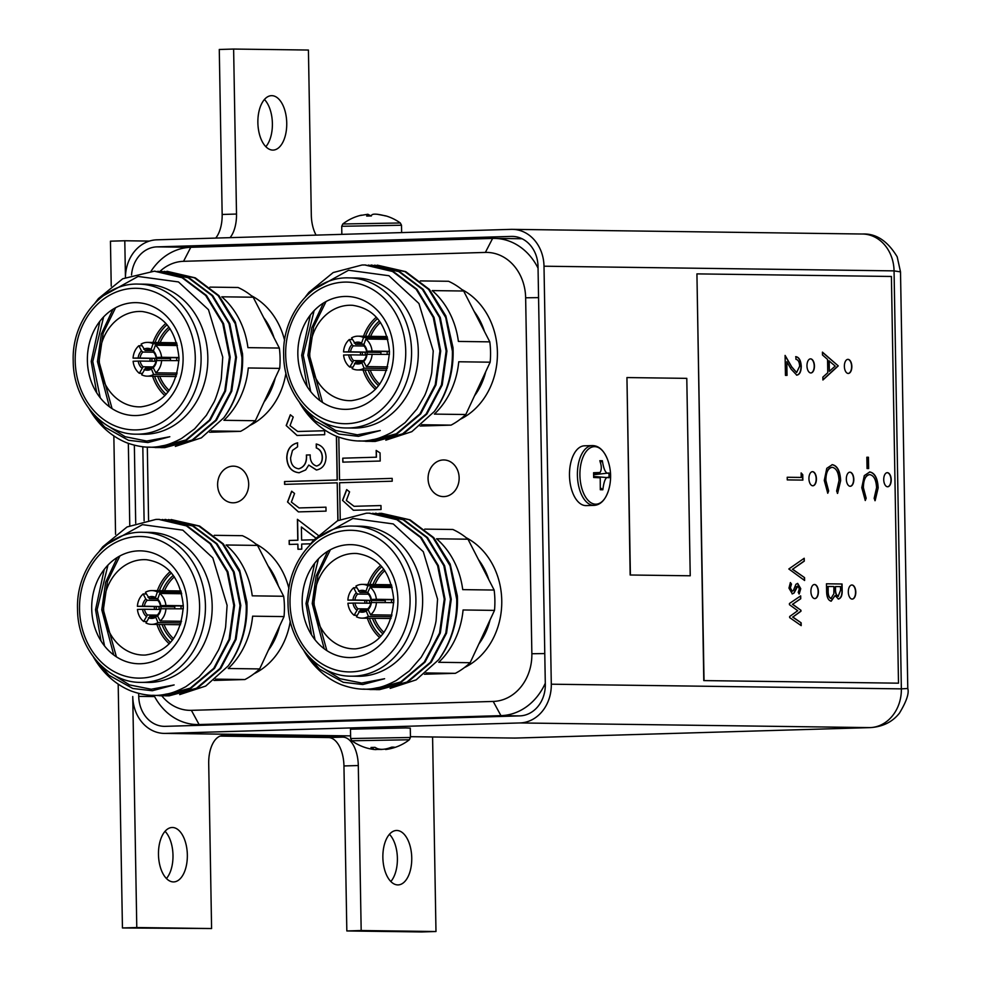 <?xml version="1.0" encoding="UTF-8"?>
<svg xmlns="http://www.w3.org/2000/svg" width="981" height="981" viewBox="0 0 981 981"><rect width="100%" height="100%" fill="white"/><g stroke="black" fill="none" stroke-linecap="round" stroke-linejoin="round"><path stroke-width="1.47" d="M248.684 484.025A18.332 15.537 90.8 0 1 232.902 502.812A18.332 15.537 90.8 0 1 217.61 484.933A18.332 15.537 90.8 0 1 233.392 466.159A18.332 15.537 90.8 0 1 248.684 484.025M459.145 477.821A18.332 15.537 90.8 0 1 443.363 496.607A18.332 15.537 90.8 0 1 428.072 478.728A18.332 15.537 90.8 0 1 443.853 459.954A18.332 15.537 90.8 0 1 459.145 477.821M376.299 457.195L376.177 450.414L380.052 452.891L380.199 461.033L342.823 462.137L342.761 458.176L376.446 457.195L376.324 450.512M291.369 502.088L299.058 507.937L325.962 507.177L326.035 511.126L298.371 511.898L287.531 501.978L291.651 491.223L294.57 493.468L291.369 502.088M148.572 520.04L147.309 447.054M160.099 271.259A46.548 39.473 90.8 0 1 183.545 261.314L485.374 252.424A46.548 39.473 90.8 0 1 525.644 297.795L531.861 653.738A46.548 39.473 90.8 0 1 493.21 701.44L191.381 710.342A46.548 39.473 90.8 0 1 161.755 695.762M336.397 436.226L337.157 480.003L284.539 481.548L284.588 484.369L337.206 482.824L337.869 520.58M340.235 519.427L339.598 482.75L392.216 481.205L392.167 478.385L339.549 479.93L338.801 437.158M310.695 543.805L301.682 544.063L301.768 549.152L297.942 549.262L297.856 544.185L289.223 544.43L289.162 540.482L297.783 540.224L297.415 519.317L318.065 535.209M290.033 425.656L297.721 431.493L324.637 430.733L324.699 434.693L297.035 435.454L286.194 425.546L290.315 414.791L293.233 417.035L290.033 425.656M316.507 466.024C320.407 464.945 322.308 461.928 322.209 456.987C321.964 452.462 320.002 449.445 316.299 447.937L316.238 443.988C322.222 445.46 325.484 449.739 326.048 456.827C325.851 464.32 322.688 468.697 316.556 469.985L308.782 465.055L305.68 469.936L299.082 472.756C291.467 471.91 287.359 466.944 286.759 457.869C287.004 449.605 290.584 444.601 297.525 442.848L297.586 446.796L292.485 450.402L290.597 457.82C290.768 464.258 293.466 467.925 298.69 468.808C304.343 467.017 306.894 462.419 306.366 455.025L310.192 454.902C309.996 460.837 312.093 464.54 316.507 466.024L316.655 466.024C320.554 464.945 322.455 461.928 322.369 456.987L322.209 456.987M298.432 468.808L298.837 468.82C304.49 467.017 307.041 462.419 306.513 455.025L306.366 455.025M346.367 500.469L354.067 506.306L380.971 505.546L381.045 509.507L353.381 510.267L342.541 500.359L346.661 489.605L349.579 491.849L346.367 500.469M485.374 252.424L492.609 238.42L190.78 247.31L183.545 261.314M492.609 238.42A60.663 51.429 90.8 0 1 494.473 238.395A60.663 51.429 90.8 0 1 538.054 268.181M545.301 683.217A60.663 51.429 90.8 0 1 500.935 715.64L519.82 715.885A30.754 26.07 -89.2 0 0 545.313 684.382L538.017 266.391A30.754 26.07 -89.2 0 0 512.364 236.409A30.754 26.07 -89.2 0 0 511.42 236.409L156.972 246.869A30.754 26.07 -89.2 0 0 131.54 274.962M218.003 724.787L199.106 724.542L500.935 715.64L493.21 701.44M191.381 710.342L199.106 724.542A60.663 51.429 90.8 0 1 197.242 724.554A60.663 51.429 90.8 0 1 153.992 695.431M142.809 446.723L144.109 520.837M151.049 271.222A60.663 51.429 90.8 0 1 190.78 247.31L156.972 246.869M299.131 507.937L325.962 507.177M298.445 511.898L287.531 501.978M287.678 501.99L291.798 491.223M338.016 520.506L337.206 482.824M336.544 436.3L337.305 480.003L284.686 481.561L284.735 484.369M392.167 478.385L339.549 479.93M342.982 462.137L342.761 458.176M342.909 458.188L376.446 457.195M298.089 549.262L297.856 544.185M289.383 544.43L289.162 540.482M289.309 540.482L297.783 540.224M297.93 540.224L297.574 519.44M315.612 537.809L301.388 526.981L301.621 540.114L313.92 539.746L301.621 540.114M315.551 537.87L301.388 526.981M297.795 431.493L324.637 430.745M297.108 435.454L286.194 425.546M286.342 425.546L290.474 414.791M322.369 456.987C322.111 452.462 320.149 449.445 316.458 447.949L316.299 447.937M316.458 447.949L316.385 444.025M316.336 469.985L308.782 465.055M299.23 472.756C291.615 471.91 287.507 466.944 286.906 457.869L286.759 457.869M286.906 457.869C287.151 449.605 290.732 444.601 297.672 442.848M306.513 455.025L310.192 454.914M354.141 506.306L380.971 505.558M353.454 510.267L342.541 500.359M342.688 500.359L346.808 489.605M438.654 659.735A88.167 74.752 -89.2 0 0 457.465 599.33A88.167 74.752 -89.2 0 0 457.342 595.859L450.181 564.124L433.737 537.637L410.083 519.856L381.634 513.345L409.31 519.844L432.964 537.637L450.046 565.755L456.717 599.317C457.121 622.126 451.101 642.261 438.654 659.735L416.165 679.858L390.144 688.392M351.284 676.179L358.016 676.265A75.047 63.63 -89.2 0 0 422.627 599.342A75.047 63.63 -89.2 0 0 360.015 526.172L353.283 526.086A75.047 63.63 90.8 0 1 415.895 599.256A75.047 63.63 90.8 0 1 351.284 676.179C317.562 676.645 287.874 641.954 288.022 602.972C286.342 562.076 317.881 524.553 353.283 526.086M303.951 650.857A88.167 74.752 90.8 0 0 341.584 684.787C354.386 689.385 366.109 690.416 376.753 687.865C381.425 687.313 387.949 684.848 396.299 680.483L409.445 670.832L421.192 657.282L428.317 644.922C430.463 641.758 435.638 625.302 436.128 620.188L437.563 599.146L423.289 551.702L393.283 523.94L352.89 518.446L317.832 537.919M494.498 610.39L470.144 662.715L438.728 662.298A77.867 66.021 90.8 0 0 463.081 609.974L494.498 610.39A77.867 66.021 -89.2 0 0 494.878 600.2A77.867 66.021 -89.2 0 0 494.142 590.047L462.725 589.63A77.867 66.021 90.8 0 0 436.57 538.79L467.986 539.207A77.867 66.021 -89.2 0 0 452.866 529.482L424.748 529.115M466.171 537.698A70.534 59.804 90.8 0 1 501.757 600.556A70.534 59.804 90.8 0 1 464.442 667.571M488.82 579.71A63.618 53.943 -89.2 0 0 478.495 559.636M369.555 513.186L397.624 519.685L421.278 537.478L438.36 565.596L445.031 599.17L440.322 633.064L425.006 662.15L401.487 681.967L373.393 689.533L370.315 689.545M309.873 544.921L313.233 540.568L337.538 520.752L366.416 513.198L369.15 513.173L396.839 519.672L420.493 537.465L437.587 565.583L444.258 599.158L439.537 633.064L424.233 662.138L400.702 681.967L372.608 689.52L363.178 689.079M378.899 513.37L381.621 513.345M375.784 513.271L403.853 519.771L427.508 537.563L444.601 565.681L451.26 599.244L446.551 633.15L431.235 662.224L407.716 682.053L379.622 689.618L376.557 689.631M372.67 513.284L403.081 519.758L426.723 537.551L443.817 565.669L450.487 599.244L445.779 633.137L430.463 662.224L406.943 682.04L378.838 689.606L373.442 689.533M374.521 618.312A38.933 33.011 -89.2 0 0 384.012 632.475M382.921 633.934A40.344 34.212 90.8 0 1 372.449 618.288M369.543 603.254A40.344 34.212 90.8 0 1 369.543 602.825A40.344 34.212 90.8 0 1 369.555 600.421M385.251 602.506A16.885 14.323 90.8 0 1 385.239 602.187A16.885 14.323 90.8 0 1 385.275 600.63L352.952 599.98A10.938 9.27 90.8 0 1 356.275 592.843L357.648 594.069A9.528 8.069 -89.2 0 0 354.914 599.955M356.753 587.766L353.65 587.729A16.885 14.323 90.8 0 0 347.875 600.127L385.275 600.63M392.216 587.533L370.18 587.239L367.728 592.499L359.904 592.45L355.895 586.111A16.885 14.323 90.8 0 1 362.381 584.382A16.885 14.323 90.8 0 1 367.875 585.755L391.836 586.074M370.18 587.239A16.885 14.323 90.8 0 1 376.373 599.293L393.773 599.526M368.145 608.478A9.528 8.069 -89.2 0 0 370.892 602.592L371.358 602.542A10.938 9.27 90.8 0 1 368.022 609.692L368.145 608.478M368.255 610.133L365.901 610.096A9.528 8.069 -89.2 0 1 362.774 610.795A9.528 8.069 -89.2 0 1 360.211 610.268L365.349 610.329M368.108 608.919L357.906 608.784A9.528 8.069 -89.2 0 1 354.963 603.057L370.781 603.266M391.566 600.446A9.528 8.069 -89.2 0 0 391.48 602.003A9.528 8.069 -89.2 0 0 391.505 602.592M393.798 600.568A9.528 8.069 -89.2 0 0 393.724 602.027A9.528 8.069 -89.2 0 0 393.749 602.628L371.358 602.542M384.601 678.729L361.474 683.07L384.601 678.729L362.786 684.53L343.289 682.298L319.487 669.054L305.618 652.99M315.048 639.82L307.568 603.499L318.445 558.851M326.869 650.624L313.797 603.585L317.967 575.087L330.389 549.716M320.64 666.614L339.941 678.693L361.83 683.07M311.529 634.842L306.011 603.487L314.693 563.204M324.208 648.772L312.24 603.56L316.115 576.031L327.752 551.248M353.65 587.729L356.275 592.843M368.341 594.204L357.648 594.069M367.875 585.755L365.582 592.279A9.528 8.069 -89.2 0 0 363.031 591.751A9.528 8.069 -89.2 0 0 359.904 592.45M367.814 592.303L365.582 592.279M371.296 599.44A10.938 9.27 90.8 0 0 367.728 592.499L367.887 593.763A9.528 8.069 -89.2 0 1 370.843 599.489L376.373 599.293M393.786 599.796L370.843 599.489M376.434 602.395A16.885 14.323 90.8 0 1 370.659 614.805L368.022 609.692M370.659 614.805L392.02 615.087M365.901 610.096L368.402 616.424L391.578 616.73M368.402 616.424A16.885 14.323 90.8 0 1 361.928 618.14A16.885 14.323 90.8 0 1 356.434 616.767L360.211 610.268M357.906 608.784L354.129 615.283L357.109 615.332M354.129 615.283A16.885 14.323 90.8 0 1 347.924 603.229L354.963 603.057M347.875 600.127L352.952 599.98M356.581 610.023A10.938 9.27 90.8 0 1 353.001 603.082M365.778 611.31A10.938 9.27 90.8 0 1 358.887 611.506M358.531 591.224A10.938 9.27 90.8 0 1 365.423 591.016M372.903 584.517A40.344 34.212 90.8 0 1 383.779 569.152M384.834 570.648A38.933 33.011 -89.2 0 0 374.975 584.541M371.505 600.446A38.933 33.011 -89.2 0 0 371.48 602.542M426.073 672.941L455.38 673.322L424.454 674.241M467.986 539.207L494.142 590.047M478.826 644.039A63.618 53.943 -89.2 0 0 490.059 619.918M455.38 673.322A77.867 66.021 -89.2 0 0 470.144 662.715M374.57 265.164L404.981 271.639L428.623 289.432L445.717 317.55L452.388 351.124C452.781 373.92 446.772 394.055 434.325 411.53A88.167 74.752 -89.2 0 0 453.124 351.124A88.167 74.752 -89.2 0 0 453.014 347.654L445.852 315.931L429.408 289.444L405.754 271.651L377.293 265.14M434.325 411.53L411.836 431.652L385.803 440.187M346.943 427.974L353.675 428.059A75.047 63.63 -89.2 0 0 418.298 351.137A75.047 63.63 -89.2 0 0 355.674 277.979L348.942 277.881A75.047 63.63 90.8 0 1 411.566 351.051A75.047 63.63 90.8 0 1 346.943 427.974C313.233 428.439 283.534 393.749 283.681 354.779C282.013 313.871 313.552 276.348 348.942 277.881M299.61 402.664A88.167 74.752 90.8 0 0 337.243 436.582C350.058 441.192 361.781 442.223 372.412 439.672C377.096 439.108 383.62 436.643 391.971 432.278L405.116 422.627L416.864 409.089L423.988 396.729C426.134 393.553 431.309 377.096 431.799 371.995L433.234 350.953L418.948 303.509L388.954 275.735L348.562 270.241L313.503 289.714M490.157 362.185L465.803 414.522L434.387 414.105A77.867 66.021 90.8 0 0 458.74 361.768L490.157 362.185A77.867 66.021 -89.2 0 0 490.549 352.007A77.867 66.021 -89.2 0 0 489.801 341.854L458.397 341.437A77.867 66.021 90.8 0 0 432.241 290.597L463.645 291.014A77.867 66.021 -89.2 0 0 448.538 281.277L420.408 280.909M461.83 289.505A70.534 59.804 90.8 0 1 497.416 352.363A70.534 59.804 90.8 0 1 460.101 419.365M484.479 331.504A63.618 53.943 -89.2 0 0 474.154 311.431M365.226 264.98L393.283 271.492L416.937 289.272L434.031 317.403L440.702 350.965L435.993 384.871L420.677 413.945L397.146 433.774L369.052 441.327L365.987 441.34M305.532 296.716L308.905 292.363L333.209 272.546L362.087 264.993L364.822 264.98L392.51 271.479L416.165 289.26L433.259 317.39L439.917 350.953L435.208 384.859L419.893 413.933L396.373 433.761L368.28 441.315L358.85 440.886M371.456 265.066L399.525 271.565L423.179 289.358L440.261 317.476L446.931 351.051L442.223 384.944L426.907 414.031L403.387 433.86L375.294 441.413L372.216 441.425M368.341 265.078L398.74 271.565L422.394 289.346L439.488 317.476L446.159 351.039L441.438 384.944L426.134 414.019L402.602 433.847L374.509 441.401L369.101 441.327M370.193 370.107A38.933 33.011 -89.2 0 0 379.684 384.27M378.58 385.729A40.344 34.212 90.8 0 1 368.12 370.082M365.214 355.048A40.344 34.212 90.8 0 1 365.202 354.619A40.344 34.212 90.8 0 1 365.226 352.216M380.91 354.313A16.885 14.323 90.8 0 1 380.91 353.982A16.885 14.323 90.8 0 1 380.935 352.424L348.623 351.774A10.938 9.27 90.8 0 1 351.946 344.638L353.319 345.864A9.528 8.069 -89.2 0 0 350.573 351.75M352.412 339.561L349.31 339.524A16.885 14.323 90.8 0 0 343.534 351.934L380.935 352.424M363.399 344.343L355.563 344.245L351.566 337.905A16.885 14.323 90.8 0 1 358.04 336.176A16.885 14.323 90.8 0 1 363.534 337.55L387.507 337.869M389.445 351.321L372.044 351.088A16.885 14.323 90.8 0 0 365.839 339.034L387.875 339.328M363.816 360.272A9.528 8.069 -89.2 0 0 366.563 354.386L367.017 354.337A10.938 9.27 90.8 0 1 363.693 361.486L363.816 360.272M363.926 361.928L361.56 361.891A9.528 8.069 -89.2 0 1 358.445 362.59A9.528 8.069 -89.2 0 1 355.882 362.063L361.008 362.136M363.767 360.714L353.577 360.579A9.528 8.069 -89.2 0 1 350.634 354.852L366.453 355.073M387.225 352.24A9.528 8.069 -89.2 0 0 387.152 353.798A9.528 8.069 -89.2 0 0 387.176 354.386M389.457 352.363A9.528 8.069 -89.2 0 0 389.396 353.822A9.528 8.069 -89.2 0 0 389.42 354.423M380.272 430.524L357.145 434.865L380.272 430.524L358.445 436.337L338.96 434.093L315.159 420.861L301.29 404.797M310.719 391.615L303.239 355.306L314.116 310.646M322.528 402.418L309.469 355.38L313.638 326.881L326.06 301.523M316.299 418.421L335.6 430.5L357.501 434.865M307.188 386.637L301.682 355.281L310.364 314.999M319.88 400.567L307.911 355.367L311.786 327.826L323.423 303.043M349.31 339.524L351.946 344.638M364.012 346.011L353.319 345.864M363.534 337.55L361.253 344.073A9.528 8.069 -89.2 0 0 358.69 343.546A9.528 8.069 -89.2 0 0 355.563 344.245M363.485 344.11L361.253 344.073M365.839 339.034L363.559 345.557A9.528 8.069 -89.2 0 1 366.502 351.284L372.044 351.088M389.457 351.59L366.502 351.284M367.017 354.337L389.432 354.423M372.106 354.19A16.885 14.323 90.8 0 1 366.33 366.6L363.693 361.486M366.33 366.6L387.691 366.882M361.56 361.891L364.074 368.218L387.237 368.525M364.074 368.218A16.885 14.323 90.8 0 1 357.599 369.947A16.885 14.323 90.8 0 1 352.105 368.574L355.882 362.063M353.577 360.579L349.788 367.09L352.768 367.127M349.788 367.09A16.885 14.323 90.8 0 1 343.595 355.036L350.634 354.852M343.534 351.934L348.623 351.774M352.24 361.817A10.938 9.27 90.8 0 1 348.672 354.877M361.449 363.105A10.938 9.27 90.8 0 1 354.546 363.301M363.399 344.294A10.938 9.27 90.8 0 1 366.968 351.235M354.19 343.019A10.938 9.27 90.8 0 1 361.094 342.81M368.574 336.311A40.344 34.212 90.8 0 1 379.451 320.959M380.505 322.442A38.933 33.011 -89.2 0 0 370.634 336.348M367.164 352.24A38.933 33.011 -89.2 0 0 367.152 354.337M421.732 424.736L451.052 425.129L420.126 426.036M463.645 291.014L489.801 341.854M474.497 395.846A63.618 53.943 -89.2 0 0 485.73 371.725M451.052 425.129A77.867 66.021 -89.2 0 0 465.803 414.522M168.438 519.574L198.836 526.049L222.491 543.842L239.585 571.96L246.256 605.522C246.648 628.331 240.627 648.466 228.193 665.94A88.167 74.752 -89.2 0 0 246.991 605.535A88.167 74.752 -89.2 0 0 246.881 602.064L239.72 570.329L223.276 543.854L199.621 526.061L171.16 519.55M228.193 665.94L205.703 686.062L179.67 694.597M140.81 682.384L147.542 682.469A75.047 63.63 -89.2 0 0 212.166 605.547A75.047 63.63 -89.2 0 0 149.541 532.376L142.809 532.291A75.047 63.63 90.8 0 1 205.434 605.461A75.047 63.63 90.8 0 1 140.81 682.384C107.088 682.85 77.401 648.159 77.548 609.176C75.88 568.281 107.407 530.758 142.809 532.291M93.477 657.062A88.167 74.752 90.8 0 0 131.111 690.992C143.925 695.603 155.648 696.62 166.28 694.07C170.964 693.518 177.475 691.053 185.826 686.688L198.984 677.037L210.731 663.487L217.856 651.126C220.002 647.963 225.176 631.506 225.667 626.393L227.101 605.351L212.816 557.907L182.822 530.145L142.429 524.651L107.37 544.124M284.024 616.595L259.671 668.932L228.254 668.502A77.867 66.021 90.8 0 0 252.608 616.178L284.024 616.595A77.867 66.021 -89.2 0 0 284.416 606.405A77.867 66.021 -89.2 0 0 283.668 596.264L252.252 595.835A77.867 66.021 90.8 0 0 226.096 544.995L257.512 545.411A77.867 66.021 -89.2 0 0 242.405 535.687L214.275 535.319M255.698 543.903A70.534 59.804 90.8 0 1 288.941 588.625M278.346 585.915A63.618 53.943 -89.2 0 0 268.021 565.841M159.081 519.39L187.15 525.89L210.805 543.682L227.899 571.8L234.569 605.375L229.861 639.269L214.545 668.355L191.013 688.184L162.92 695.737L159.854 695.75M99.4 551.126L102.772 546.773L127.076 526.956L155.954 519.403L158.689 519.378L186.378 525.89L210.032 543.67L227.114 571.8L233.785 605.363L229.076 639.269L213.76 668.343L190.24 688.172L162.147 695.725L152.717 695.284M165.323 519.476L193.392 525.975L217.046 543.768L234.128 571.886L240.799 605.461L236.09 639.354L220.774 668.441L197.255 688.257L169.161 695.823L166.083 695.836M162.208 519.489L192.607 525.963L216.261 543.756L233.355 571.874L240.014 605.449L235.305 639.342L220.002 668.429L196.47 688.245L168.376 695.811L162.969 695.737M164.06 624.517A38.933 33.011 -89.2 0 0 173.551 638.68M172.448 640.139A40.344 34.212 90.8 0 1 161.988 624.492M159.081 609.459A40.344 34.212 90.8 0 1 159.069 609.029A40.344 34.212 90.8 0 1 159.094 606.626M174.777 608.711A16.885 14.323 90.8 0 1 174.765 608.392A16.885 14.323 90.8 0 1 174.802 606.834L142.49 606.184A10.938 9.27 90.8 0 1 145.813 599.048L147.187 600.274A9.528 8.069 -89.2 0 0 144.44 606.16M146.279 593.971L143.177 593.934A16.885 14.323 90.8 0 0 137.401 606.332L174.802 606.834M157.267 598.753L149.431 598.655L145.433 592.316A16.885 14.323 90.8 0 1 151.908 590.587A16.885 14.323 90.8 0 1 157.401 591.96L181.375 592.279M183.312 605.731L165.912 605.498A16.885 14.323 90.8 0 0 159.707 593.444L181.743 593.738M157.683 614.682A9.528 8.069 -89.2 0 0 160.43 608.796L160.884 608.747A10.938 9.27 90.8 0 1 157.561 615.896L157.683 614.682M157.794 616.338L155.427 616.301A9.528 8.069 -89.2 0 1 152.313 617A9.528 8.069 -89.2 0 1 149.75 616.473L154.875 616.534M157.634 615.124L147.444 614.989A9.528 8.069 -89.2 0 1 144.501 609.262L160.32 609.471M181.093 606.65A9.528 8.069 -89.2 0 0 181.019 608.208A9.528 8.069 -89.2 0 0 181.044 608.796M183.324 606.773A9.528 8.069 -89.2 0 0 183.263 608.232A9.528 8.069 -89.2 0 0 183.288 608.833M174.14 684.934L151.013 689.275L174.14 684.934L152.313 690.734L132.827 688.503L109.026 675.271L95.157 659.195M104.587 646.025L97.107 609.704L107.971 565.056M116.396 656.829L103.336 609.79L107.505 581.292L119.927 555.92M110.166 672.819L129.467 684.91L151.368 689.275M101.055 641.047L95.549 609.692L104.231 569.409M113.747 654.977L101.779 609.765L105.654 582.236L117.291 557.453M143.177 593.934L145.813 599.048M157.867 600.409L147.187 600.274M157.401 591.96L155.121 598.484A9.528 8.069 -89.2 0 0 152.558 597.956A9.528 8.069 -89.2 0 0 149.431 598.655M157.352 598.508L155.121 598.484M159.707 593.444L157.426 599.967A9.528 8.069 -89.2 0 1 160.369 605.694L165.912 605.498M183.312 606L160.369 605.694M160.884 608.747L183.3 608.833M165.961 608.6A16.885 14.323 90.8 0 1 160.197 621.01L157.561 615.896M160.197 621.01L181.559 621.292M155.427 616.301L157.941 622.628L181.105 622.935M157.941 622.628A16.885 14.323 90.8 0 1 151.466 624.357A16.885 14.323 90.8 0 1 145.961 622.972L149.75 616.473M147.444 614.989L143.655 621.488L146.635 621.537M143.655 621.488A16.885 14.323 90.8 0 1 137.463 609.434L144.501 609.262M137.401 606.332L142.49 606.184M146.108 616.227A10.938 9.27 90.8 0 1 142.539 609.287M155.305 617.515A10.938 9.27 90.8 0 1 148.413 617.711M157.267 598.704A10.938 9.27 90.8 0 1 160.835 605.645M148.057 597.429A10.938 9.27 90.8 0 1 154.961 597.221M162.429 590.721A40.344 34.212 90.8 0 1 173.318 575.356M174.373 576.853A38.933 33.011 -89.2 0 0 164.501 590.746M161.031 606.65A38.933 33.011 -89.2 0 0 161.019 608.747M215.599 679.146L244.919 679.539L213.981 680.446M257.512 545.411L283.668 596.264M268.365 650.244A63.618 53.943 -89.2 0 0 279.597 626.123M290.278 621.231A70.534 59.804 90.8 0 1 253.969 673.775M244.919 679.539A77.867 66.021 -89.2 0 0 259.671 668.932M164.109 271.369L194.508 277.844L218.162 295.637L235.256 323.755L241.915 357.329C242.319 380.125 236.298 400.273 223.864 417.734A88.167 74.752 -89.2 0 0 242.663 357.342A88.167 74.752 -89.2 0 0 242.54 353.859L235.379 322.136L218.947 295.649L195.293 277.856L167.224 271.357M223.864 417.734L201.363 437.857L175.341 446.404M136.482 434.178L143.214 434.264A75.047 63.63 -89.2 0 0 207.825 357.354A75.047 63.63 -89.2 0 0 145.213 284.183L138.48 284.098A75.047 63.63 90.8 0 1 201.093 357.256A75.047 63.63 90.8 0 1 136.482 434.178C102.76 434.644 73.072 399.954 73.219 360.983C71.539 320.076 103.079 282.553 138.48 284.098M89.148 408.869A88.167 74.752 90.8 0 0 126.782 442.787C139.596 447.397 151.319 448.427 161.951 445.877C166.635 445.313 173.147 442.86 181.497 438.495L194.643 428.844L206.39 415.294L213.527 402.933C215.661 399.757 220.835 383.301 221.326 378.2L222.761 357.158L208.487 309.714L178.493 281.939L138.088 276.446L103.042 295.919M279.695 368.39L255.342 420.726L223.926 420.309A77.867 66.021 90.8 0 0 248.279 367.973L279.695 368.39A77.867 66.021 -89.2 0 0 280.088 358.212A77.867 66.021 -89.2 0 0 279.34 348.059L247.923 347.642A77.867 66.021 90.8 0 0 221.767 296.802L253.184 297.218A77.867 66.021 -89.2 0 0 238.076 287.494L209.946 287.114M251.369 295.71A70.534 59.804 90.8 0 1 284.613 340.432M274.018 337.709A63.618 53.943 -89.2 0 0 263.693 317.636M154.753 271.185L182.822 277.697L206.476 295.477L223.57 323.607L230.228 357.17L225.52 391.076L210.204 420.15L186.684 439.979L158.591 447.532L155.525 447.557M95.071 302.933L98.443 298.567L122.748 278.751L154.348 271.185L182.049 277.684L205.691 295.477L222.785 323.595L229.456 357.158L224.747 391.063L209.431 420.138L185.912 439.966L157.806 447.52L148.389 447.091M160.982 271.271L189.051 277.77L212.705 295.563L229.799 323.681L236.47 357.256L231.761 391.161L216.445 420.236L192.914 440.064L164.82 447.618L161.755 447.63M157.867 271.283L188.278 277.77L211.933 295.551L229.014 323.681L235.685 357.243L230.976 391.149L215.661 420.224L192.141 440.052L164.048 447.606L158.64 447.532M159.719 376.324A38.933 33.011 -89.2 0 0 169.21 390.475M168.119 391.934A40.344 34.212 90.8 0 1 157.647 376.287M154.753 361.253A40.344 34.212 90.8 0 1 154.74 360.824A40.344 34.212 90.8 0 1 154.765 358.421M170.449 360.518A16.885 14.323 90.8 0 1 170.436 360.186A16.885 14.323 90.8 0 1 170.473 358.629L138.149 357.991A10.938 9.27 90.8 0 1 141.472 350.842L142.846 352.069A9.528 8.069 -89.2 0 0 140.111 357.955M141.951 345.766L138.848 345.729A16.885 14.323 90.8 0 0 133.073 358.139L170.473 358.629M152.938 350.56L145.102 350.45L141.092 344.11A16.885 14.323 90.8 0 1 147.579 342.381A16.885 14.323 90.8 0 1 153.073 343.755L177.046 344.073M178.983 357.525L161.583 357.292A16.885 14.323 90.8 0 0 155.378 345.238L177.414 345.533M153.355 366.477A9.528 8.069 -89.2 0 0 156.089 360.591L156.555 360.542A10.938 9.27 90.8 0 1 153.232 367.691L153.355 366.477M153.453 368.133L151.099 368.096A9.528 8.069 -89.2 0 1 147.972 368.795A9.528 8.069 -89.2 0 1 145.409 368.267L150.547 368.341M153.306 366.919L143.103 366.784A9.528 8.069 -89.2 0 1 140.16 361.057L155.991 361.278M176.764 358.445A9.528 8.069 -89.2 0 0 176.678 360.002A9.528 8.069 -89.2 0 0 176.703 360.603M178.996 358.568A9.528 8.069 -89.2 0 0 178.922 360.027A9.528 8.069 -89.2 0 0 178.947 360.628L156.555 360.542M105.838 424.626L125.139 436.704L146.696 441.07L169.811 436.729L147.984 442.541L128.486 440.297L104.685 427.066L90.816 411.002M169.811 436.729L146.684 441.07M100.258 397.82L92.766 361.511L103.643 316.851M112.067 408.623L99.007 361.597L103.164 333.086L115.586 307.727M96.727 392.841L91.208 361.486L99.903 321.204M109.406 406.772L97.45 361.572L101.325 334.03L112.95 309.248M138.848 345.729L141.472 350.842M153.539 352.216L142.846 352.069M153.073 343.755L150.792 350.278A9.528 8.069 -89.2 0 0 148.229 349.751A9.528 8.069 -89.2 0 0 145.102 350.45M153.024 350.315L150.792 350.278M155.378 345.238L153.097 351.762A9.528 8.069 -89.2 0 1 156.04 357.489L161.583 357.292M178.983 357.795L156.04 357.489M161.632 360.395A16.885 14.323 90.8 0 1 155.856 372.805L153.232 367.691M155.856 372.805L177.218 373.087M151.099 368.096L153.612 374.423L176.776 374.73M153.612 374.423A16.885 14.323 90.8 0 1 147.125 376.152A16.885 14.323 90.8 0 1 141.632 374.779L145.409 368.267M143.103 366.784L139.327 373.295L142.306 373.332M139.327 373.295A16.885 14.323 90.8 0 1 133.122 361.241L140.16 361.057M133.073 358.139L138.149 357.991M141.779 368.034A10.938 9.27 90.8 0 1 138.211 361.094M150.976 369.31A10.938 9.27 90.8 0 1 144.084 369.518M152.926 350.499A10.938 9.27 90.8 0 1 156.494 357.44M143.729 349.224A10.938 9.27 90.8 0 1 150.62 349.015M158.1 342.516A40.344 34.212 90.8 0 1 168.977 327.164M170.044 328.647A38.933 33.011 -89.2 0 0 160.173 342.553M156.702 358.445A38.933 33.011 -89.2 0 0 156.678 360.542M211.271 430.941L240.59 431.333L209.652 432.241M253.184 297.218L279.34 348.059M264.036 402.051A63.618 53.943 -89.2 0 0 275.256 377.93M285.937 373.025A70.534 59.804 90.8 0 1 249.64 425.57M240.59 431.333A77.867 66.021 -89.2 0 0 255.342 420.726M851.925 584.995A7.051 3.74 88.3 0 0 851.839 584.995A7.051 3.74 88.3 0 0 848.307 592.07A7.051 3.74 88.3 0 0 852.17 599.097A7.051 3.74 88.3 0 0 852.256 599.097A7.051 3.74 88.3 0 0 855.788 592.009A7.051 3.74 88.3 0 0 851.925 584.995M810.588 358.862A7.051 3.74 88.3 0 0 810.502 358.862A7.051 3.74 88.3 0 0 806.971 365.938A7.051 3.74 88.3 0 0 810.833 372.964A7.051 3.74 88.3 0 0 810.919 372.964A7.051 3.74 88.3 0 0 814.438 365.876A7.051 3.74 88.3 0 0 810.588 358.862M812.55 471.677A7.051 3.74 88.3 0 0 812.464 471.677A7.051 3.74 88.3 0 0 808.933 478.753A7.051 3.74 88.3 0 0 812.795 485.779A7.051 3.74 88.3 0 0 812.881 485.779A7.051 3.74 88.3 0 0 816.413 478.691A7.051 3.74 88.3 0 0 812.55 471.677M814.524 584.492A7.051 3.74 88.3 0 0 814.438 584.492A7.051 3.74 88.3 0 0 810.907 591.58A7.051 3.74 88.3 0 0 814.77 598.594A7.051 3.74 88.3 0 0 814.855 598.594A7.051 3.74 88.3 0 0 818.387 591.518A7.051 3.74 88.3 0 0 814.524 584.492M887.351 472.67A7.051 3.74 88.3 0 0 887.265 472.67A7.051 3.74 88.3 0 0 883.734 479.758A7.051 3.74 88.3 0 0 887.597 486.772A7.051 3.74 88.3 0 0 887.682 486.772A7.051 3.74 88.3 0 0 891.214 479.697A7.051 3.74 88.3 0 0 887.351 472.67M847.976 359.353A7.051 3.74 88.3 0 0 847.903 359.353A7.051 3.74 88.3 0 0 844.371 366.44A7.051 3.74 88.3 0 0 848.234 373.454A7.051 3.74 88.3 0 0 848.307 373.454A7.051 3.74 88.3 0 0 851.839 366.379A7.051 3.74 88.3 0 0 847.976 359.353M849.951 472.18A7.051 3.74 88.3 0 0 849.865 472.18A7.051 3.74 88.3 0 0 846.333 479.255A7.051 3.74 88.3 0 0 850.196 486.282A7.051 3.74 88.3 0 0 850.282 486.282A7.051 3.74 88.3 0 0 853.813 479.194A7.051 3.74 88.3 0 0 849.951 472.18M353.123 242.528L382.97 241.645M840.656 480.592L837.615 493.369L836.634 491.052L839.049 480.408C838.62 472.523 836.339 468.17 832.219 467.312C828.074 468.084 825.953 472.45 825.867 480.42L828.651 490.941L827.756 493.235L824.273 480.408L826.787 468.329L832.28 464.675C837.345 465.668 840.141 470.978 840.656 480.592L837.382 493.382M838.252 365.901L822.434 352.13L822.483 354.999L827.547 359.402L827.78 372.731L822.863 377.121L822.912 380.003L838.252 365.901L822.434 352.351M878.167 487.876L875.138 500.653L874.157 498.323L876.573 487.692C876.143 479.807 873.863 475.442 869.73 474.596C865.585 475.368 863.476 479.734 863.39 487.692L866.162 498.225L865.279 500.518L861.784 487.692L864.298 475.613L869.791 471.959C874.868 472.952 877.652 478.262 878.167 487.876L874.893 500.653M801.134 472.928L802.752 474.669L802.85 480.101L787.265 479.893L787.228 477.257L801.207 477.44L801.134 472.928M800.754 588.686L799.221 593.971L798.227 592.389L799.356 588.796L797.774 586.049L794.095 592.99L792.354 593.885L788.957 588.122L790.404 582.567L791.483 584.112L790.355 587.864L792.243 591.249L793.322 590.599L795.934 584.284L797.676 583.413L800.754 588.686L798.988 593.983M866.848 457.232L868.443 457.256L868.639 468.55L867.045 468.526L866.848 457.232M891.41 276.47L696.927 273.883L704.027 680.593L898.498 683.181L891.41 276.47M788.822 568.98L804.212 558.263L804.273 561.132L792.636 569.225L804.555 577.625L804.604 580.494L788.822 568.98M789.423 603.523L800.68 595.884L800.729 598.753L792.636 604.247L800.925 610.268L800.95 611.249L792.856 617.049L801.146 622.825L801.195 625.633L789.668 617.601L789.656 616.522L797.737 610.709L789.447 604.688L789.423 603.523M799.662 366.171C799.417 362.026 798.178 359.745 795.947 359.316L795.91 356.679C799.074 357.207 800.864 360.419 801.269 366.33C801.146 371.738 799.65 374.681 796.793 375.134L791.091 369.114L786.799 361.707L787.044 375.38L785.45 375.367L785.094 355.404L791.741 366.882L796.621 372.498L799.662 366.171M826.468 583.793L842.054 584.002L842.152 589.74C842.434 595.197 841.195 598.287 838.461 599.023L835.089 595.577L831.201 601.181C828.307 600.47 826.787 597.319 826.615 591.739L826.468 583.793L842.054 584.002M696.927 273.883L703.782 680.593L898.498 683.181M551.297 684.198A37.805 32.054 90.8 0 1 519.905 722.948L869.963 727.608A37.805 32.054 -89.2 0 0 901.355 688.87L551.297 684.198L544.001 266.207L894.059 270.879L901.355 688.87L907.781 688.49L900.509 271.884L894.059 270.879A37.805 32.054 -89.2 0 0 862.52 234.018L512.45 229.358A37.805 32.054 90.8 0 1 544.001 266.207M630.158 575.001L690.232 575.786L686.786 378.359L626.945 377.562L630.158 575.001L690.232 575.786M138.677 693.408L138.738 696.363A30.754 26.07 -89.2 0 0 164.391 726.357A30.754 26.07 -89.2 0 0 165.335 726.345L519.783 715.897M134.348 445.202L135.709 523.216M149.357 241.081L124.795 240.762L125.445 277.439A37.805 32.054 90.8 0 1 156.85 239.818L511.297 229.358A37.805 32.054 90.8 0 1 512.45 229.358M519.905 722.948L165.458 733.396A37.805 32.054 90.8 0 1 164.305 733.408A37.805 32.054 90.8 0 1 132.754 696.547L136.788 927.536L122.441 927.965L211.589 928.541L208.708 763.537A28.216 14.948 -91.7 0 1 222.834 735.542A28.216 14.948 -91.7 0 1 223.178 735.529L342.847 737.123A28.216 14.948 -91.7 0 1 358.298 765.536L361.18 930.528L435.981 931.521L432.584 736.976M129.774 525.632L128.339 443.363L129.774 525.632M514.363 738.068L410.438 736.682L514.363 738.068A37.805 32.054 -89.2 0 0 515.528 738.055L870.478 727.608C882.826 726.749 892.489 721.93 899.442 713.138C906.469 701.538 909.252 693.322 907.781 688.503L907.781 688.503M626.945 377.562L630.391 574.989M866.848 457.244L868.443 457.256M868.21 457.256L868.406 468.55M850.159 486.282A7.051 3.74 88.3 0 0 853.568 479.12A7.051 3.74 88.3 0 0 849.742 472.18M848.197 373.454A7.051 3.74 88.3 0 0 851.606 366.305A7.051 3.74 88.3 0 0 847.78 359.365M887.56 486.772A7.051 3.74 88.3 0 0 890.969 479.623A7.051 3.74 88.3 0 0 887.143 472.683M803.979 558.434L804.273 561.132M804.028 561.132L792.636 569.225M792.403 569.225L804.555 577.625M804.322 577.637L804.359 580.323M814.733 598.594A7.051 3.74 88.3 0 0 818.142 591.445A7.051 3.74 88.3 0 0 814.316 584.504M812.759 485.779A7.051 3.74 88.3 0 0 816.167 478.63A7.051 3.74 88.3 0 0 812.342 471.689M810.797 372.964A7.051 3.74 88.3 0 0 814.205 365.803A7.051 3.74 88.3 0 0 810.38 358.862M852.133 599.097A7.051 3.74 88.3 0 0 855.542 591.935A7.051 3.74 88.3 0 0 851.716 584.995M796.756 586.699L797.774 586.049M796.511 586.712L795.628 589.483M795.395 589.495L794.095 592.99M793.85 593.002L792.108 593.897M790.281 582.739L791.483 584.112M791.25 584.124L790.355 587.864M790.11 587.877L792.243 591.249M797.43 583.413L800.508 588.698M800.447 596.043L800.729 598.753M800.496 598.753L792.636 604.247M792.403 604.247L800.925 610.268M800.692 610.28L800.95 611.249M800.704 611.249L792.856 617.049M792.623 617.061L801.146 622.825M800.913 622.837L800.962 625.461M801.134 473.198L802.752 474.669M802.519 474.681L802.617 480.101M787.228 477.269L801.207 477.44M795.665 356.679C798.841 357.207 800.631 360.419 801.023 366.33L801.269 366.33M801.023 366.33C800.913 371.75 799.417 374.681 796.547 375.147M786.799 375.38L786.799 361.707M785.107 355.833L791.741 366.882M791.508 366.882L796.621 372.498M863.39 487.692L863.145 487.704C863.231 479.734 865.352 475.368 869.497 474.596L869.73 474.596M863.145 487.704L866.162 498.225M865.929 498.225L865.132 500.298M869.558 471.959C874.623 472.965 877.419 478.262 877.934 487.876M822.912 379.806L838.007 365.901M829.362 371.321L828.933 360.824L835.211 366.072L829.362 371.321L829.178 360.812M825.867 480.42L825.634 480.42C825.72 472.462 827.829 468.096 831.974 467.324L832.219 467.312M825.634 480.42L828.651 490.941M828.405 490.954L827.608 493.014M832.035 464.687C837.1 465.681 839.895 470.99 840.41 480.604M841.821 584.014L841.919 589.74C842.188 595.197 840.95 598.3 838.215 599.023M830.956 601.194L835.089 595.577M830.919 598.557L833.85 593.775L833.911 586.528L827.878 586.466L827.939 590.219C827.743 594.719 828.737 597.503 830.919 598.557L831.054 598.545M835.505 586.552L835.297 588.33C835.101 592.696 836.045 595.381 838.142 596.387L840.57 590.194L840.509 586.613L835.505 586.552L835.542 588.318C835.334 592.696 836.29 595.381 838.387 596.387M827.939 590.219L828.185 590.206C827.989 594.707 828.982 597.49 831.152 598.545L830.993 598.545M828.123 586.454L828.185 590.206M396.827 830.478A27.223 14.433 88.3 0 0 396.496 830.478A27.223 14.433 88.3 0 0 382.872 857.811A27.223 14.433 88.3 0 0 397.783 884.911A27.223 14.433 88.3 0 0 398.102 884.911A27.223 14.433 88.3 0 0 411.738 857.578A27.223 14.433 88.3 0 0 396.827 830.478M172.435 827.486A27.223 14.433 88.3 0 0 172.104 827.498A27.223 14.433 88.3 0 0 158.481 854.819A27.223 14.433 88.3 0 0 173.379 881.919A27.223 14.433 88.3 0 0 173.711 881.919A27.223 14.433 88.3 0 0 187.334 854.586A27.223 14.433 88.3 0 0 172.435 827.486M271.835 95.66A27.223 14.433 88.3 0 0 271.504 95.66A27.223 14.433 88.3 0 0 257.88 122.993A27.223 14.433 88.3 0 0 272.779 150.093A27.223 14.433 88.3 0 0 273.11 150.093A27.223 14.433 88.3 0 0 286.734 122.76A27.223 14.433 88.3 0 0 271.835 95.66M316.078 235.121A28.216 14.948 -91.7 0 1 311.308 215.047L308.426 50.043L233.625 49.05L236.507 214.042A28.216 14.948 -91.7 0 1 230.069 237.66M215.722 238.076A28.216 14.948 88.3 0 0 222.16 214.471L236.507 214.042M358.298 765.536L343.951 765.953A28.216 14.948 88.3 0 0 328.5 737.553L342.847 737.123M265.826 146.696A27.223 14.433 88.3 0 0 272.375 122.883A27.223 14.433 88.3 0 0 264.429 99.486M166.427 878.522A27.223 14.433 88.3 0 0 172.975 854.709A27.223 14.433 88.3 0 0 165.041 831.312M390.83 881.514A27.223 14.433 88.3 0 0 397.379 857.688A27.223 14.433 88.3 0 0 389.432 834.304M124.795 240.762L110.448 241.179L111.233 286.109M113.845 435.907L115.562 534.314M118.186 684.113L122.441 927.965M233.625 49.05L219.278 49.479L222.16 214.471M435.981 931.521L421.634 931.95L346.833 930.957L361.18 930.528M343.951 765.953L346.833 930.957M220.075 736.106L328.5 737.553M136.788 927.536L211.589 928.541M371.1 215.955L367.949 214.336M359.5 215.636L367.936 214.25L366.673 216.065L371.382 215.967C371.431 213.551 376.091 213.539 385.361 215.906L386.158 215.992L385.361 215.906M385.925 215.918L377.158 214.25M586.233 505.607A29.908 15.843 -91.7 0 1 569.483 475.454A29.908 15.843 -91.7 0 1 584.468 445.815L592.377 445.582A29.908 15.843 -91.7 0 0 577.404 475.221A29.908 15.843 -91.7 0 0 594.143 505.374L586.233 505.607M602.837 489.777C604.063 480.016 606.148 476.006 609.066 477.747L608.993 472.977C606.086 474.35 603.867 470.279 602.346 460.739L599.82 460.702C601.696 465.889 601.77 469.825 600.041 472.511L593.615 473.676L600.041 472.511L593.579 472.732L593.664 477.502L600.225 477.784L600.298 489.74L602.837 489.777L600.666 488.035M609.066 477.747L593.664 476.435M608.993 472.977L593.64 474.743M602.346 460.739L600.274 462.554M405.742 727.927L410.291 728.147L410.45 737.479L350.646 738.521L350.487 729.19L405.742 727.927M376.066 749.41L381.793 749.459M385.361 749.03L385.582 749.509A48.057 48.057 0 0 0 409.347 739.772L351.823 740.778L350.646 738.521M390.438 747.559C383.829 750.158 385.558 749.975 394.288 747.166L391.762 747.13C384.405 749.987 378.838 750.06 375.036 747.35L370.99 747.473L374.313 749.509A48.057 48.057 0 0 1 351.823 740.778M376.287 748L376.042 749.607L374.754 749.558M525.644 297.795L538.569 297.623M531.861 653.738L544.774 653.567M314.092 602.359A47.713 40.454 -89.2 0 0 355.796 648.846C378.85 645.621 391.517 629.299 393.786 599.906C390.941 572.303 378.703 556.84 357.059 553.529A47.713 40.454 -89.2 0 0 314.092 602.359M379.708 637.613A45.04 38.185 90.8 0 1 367.385 618.214M364.834 603.192A45.04 38.185 90.8 0 1 364.834 602.935A45.04 38.185 90.8 0 1 364.846 600.36M410.07 599.33A70.816 60.037 -89.2 0 0 348.795 530.304A70.816 60.037 -89.2 0 0 290.008 602.874A70.816 60.037 -89.2 0 0 351.272 671.899A70.816 60.037 -89.2 0 0 410.07 599.33M302.173 602.506A56.457 47.873 90.8 0 1 349.052 544.663A56.457 47.873 90.8 0 1 397.894 599.685A56.457 47.873 90.8 0 1 351.014 657.54A56.457 47.873 90.8 0 1 302.173 602.506M366.771 600.384A43.63 36.996 -89.2 0 0 366.759 602.91A43.63 36.996 -89.2 0 0 366.759 603.217M369.408 618.251A43.63 36.996 -89.2 0 0 380.935 636.289M367.838 584.455A45.04 38.185 90.8 0 1 380.677 565.399M381.867 566.748A43.63 36.996 -89.2 0 0 369.862 584.48M309.751 354.153A47.713 40.454 -89.2 0 0 351.456 400.64C374.521 397.415 387.176 381.106 389.457 351.701C386.612 324.098 374.374 308.647 352.731 305.324A47.713 40.454 -89.2 0 0 309.751 354.153M375.38 389.408A45.04 38.185 90.8 0 1 363.056 370.021M360.505 354.987A45.04 38.185 90.8 0 1 360.505 354.73A45.04 38.185 90.8 0 1 360.518 352.154M405.729 351.124A70.816 60.037 -89.2 0 0 344.466 282.111A70.816 60.037 -89.2 0 0 285.667 354.668A70.816 60.037 -89.2 0 0 346.943 423.694A70.816 60.037 -89.2 0 0 405.729 351.124M297.844 354.313A56.457 47.873 90.8 0 1 344.711 296.458A56.457 47.873 90.8 0 1 393.565 351.492A56.457 47.873 90.8 0 1 346.685 409.335A56.457 47.873 90.8 0 1 297.844 354.313M362.443 352.179A43.63 36.996 -89.2 0 0 362.418 354.705A43.63 36.996 -89.2 0 0 362.43 355.012M365.079 370.045A43.63 36.996 -89.2 0 0 376.606 388.096M363.51 336.25A45.04 38.185 90.8 0 1 376.336 317.194M377.538 318.543A43.63 36.996 -89.2 0 0 365.521 336.275M103.618 608.563A47.713 40.454 -89.2 0 0 145.323 655.05C168.376 651.825 181.044 635.504 183.324 606.111C180.479 578.508 168.242 563.045 146.598 559.734A47.713 40.454 -89.2 0 0 103.618 608.563M169.247 643.818A45.04 38.185 90.8 0 1 156.923 624.431M154.373 609.397A45.04 38.185 90.8 0 1 154.373 609.14A45.04 38.185 90.8 0 1 154.385 606.565M199.597 605.535A70.816 60.037 -89.2 0 0 138.333 536.509A70.816 60.037 -89.2 0 0 79.535 609.078A70.816 60.037 -89.2 0 0 140.798 678.104A70.816 60.037 -89.2 0 0 199.597 605.535M91.711 608.723A56.457 47.873 90.8 0 1 138.579 550.868A56.457 47.873 90.8 0 1 187.432 605.89A56.457 47.873 90.8 0 1 140.553 663.745A56.457 47.873 90.8 0 1 91.711 608.723M156.31 606.589A43.63 36.996 -89.2 0 0 156.286 609.115A43.63 36.996 -89.2 0 0 156.298 609.422M158.947 624.456A43.63 36.996 -89.2 0 0 170.473 642.494M157.377 590.66A45.04 38.185 90.8 0 1 170.204 571.604M171.405 572.953A43.63 36.996 -89.2 0 0 159.388 590.685M99.289 360.358A47.713 40.454 -89.2 0 0 140.994 406.845C164.048 403.62 176.715 387.311 178.983 357.906C176.151 330.315 163.901 314.852 142.27 311.529A47.713 40.454 -89.2 0 0 99.289 360.358M164.906 395.613A45.04 38.185 90.8 0 1 152.595 376.226M150.044 361.192A45.04 38.185 90.8 0 1 150.032 360.934A45.04 38.185 90.8 0 1 150.056 358.359M195.268 357.329A70.816 60.037 -89.2 0 0 134.005 288.316A70.816 60.037 -89.2 0 0 75.206 360.873A70.816 60.037 -89.2 0 0 136.469 429.899A70.816 60.037 -89.2 0 0 195.268 357.329M87.383 360.518A56.457 47.873 90.8 0 1 134.25 302.663A56.457 47.873 90.8 0 1 183.091 357.697A56.457 47.873 90.8 0 1 136.224 415.539A56.457 47.873 90.8 0 1 87.383 360.518M151.969 358.384A43.63 36.996 -89.2 0 0 151.957 360.91A43.63 36.996 -89.2 0 0 151.957 361.216M154.606 376.25A43.63 36.996 -89.2 0 0 166.145 394.301M153.036 342.455A45.04 38.185 90.8 0 1 165.875 323.399M167.064 324.748A43.63 36.996 -89.2 0 0 155.059 342.479M138.738 696.363L154.606 696.584M513.308 236.433L511.42 236.409M164.305 733.408L350.597 735.885L165.458 733.396M223.178 735.529L222.491 735.554M361.4 215.158A48.057 48.057 0 0 0 342.81 223.987L400.322 222.981L401.511 225.238L341.707 226.28L341.842 234.361M608.379 490.831A48.057 48.057 0 0 0 607.447 459.255A28.78 15.242 88.3 0 0 590.17 447.888A28.78 15.242 88.3 0 0 579.918 475.184A28.78 15.242 88.3 0 0 591.445 503.008A28.78 15.242 88.3 0 0 608.379 490.831C605.24 500.065 600.495 504.921 594.143 505.374M522.088 238.763L494.473 238.395M217.059 724.824L197.242 724.554M369.947 513.186L369.163 513.173M376.177 513.271L375.392 513.259M376.949 689.631L376.164 689.631M370.708 689.557L369.935 689.545M391.468 584.762L362.381 584.382M391.014 618.533L361.928 618.14M365.606 264.993L364.834 264.98M371.848 265.066L371.063 265.054M372.608 441.438L371.836 441.425M366.379 441.352L365.594 441.34M387.139 336.569L358.04 336.176M386.686 370.328L357.599 369.947M159.474 519.39L158.701 519.378M165.715 519.476L164.931 519.464M166.476 695.848L165.703 695.836M160.246 695.762L159.462 695.75M181.007 590.967L151.908 590.587M180.553 624.738L151.466 624.357M155.145 271.197L154.36 271.185M167.616 271.357L166.831 271.345M161.375 271.271L160.602 271.271M162.147 447.643L161.362 447.63M155.918 447.557L155.133 447.544M176.666 342.774L147.579 342.381M176.224 376.545L147.125 376.152M862.52 234.018C876.021 233.331 887.572 240.934 897.186 256.814L900.509 271.884M516.031 738.055L870.478 727.608M342.81 223.987L341.707 226.28M368.206 215.979L367.936 214.25M400.322 222.981A48.057 48.057 0 0 0 386.036 215.943M401.511 225.238L401.634 232.595M607.447 459.255C603.781 450.218 598.753 445.656 592.377 445.582M593.664 477.085L600.225 477.784M396.03 719.539L396.017 718.73M409.347 739.772L410.45 737.479M364.442 720.471L364.429 719.662"/></g></svg>
